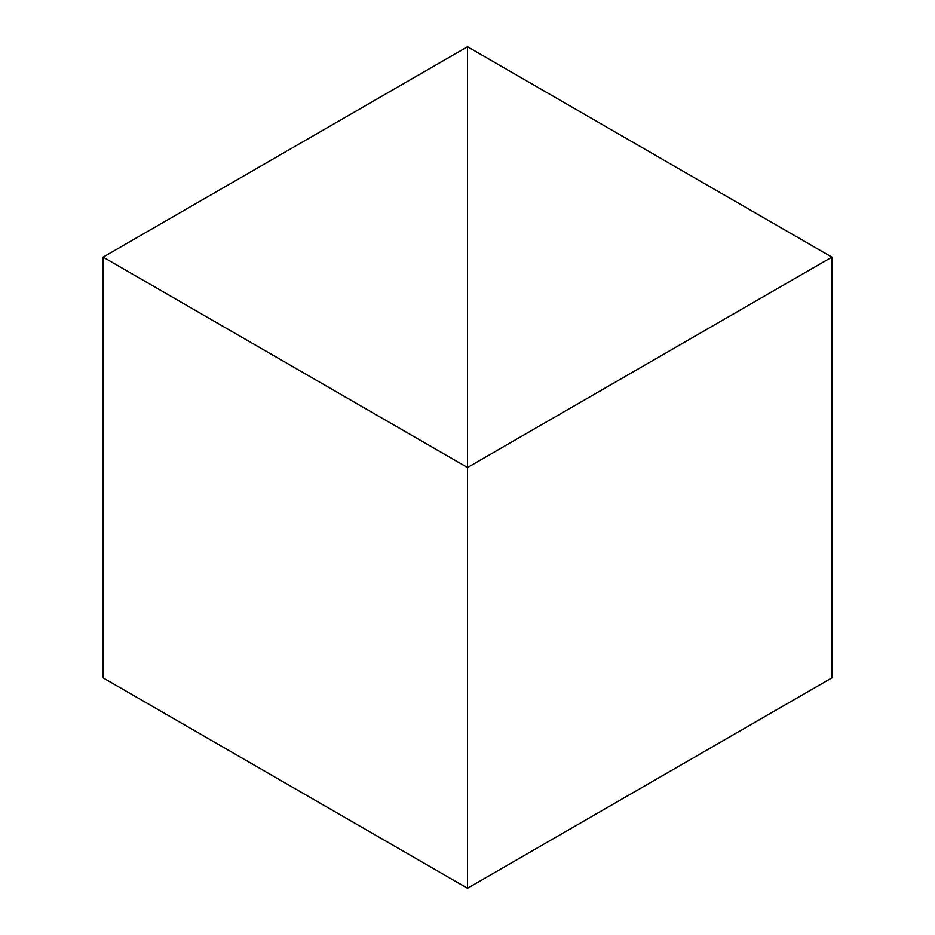 <?xml version="1.0" encoding="UTF-8"?>
<svg xmlns="http://www.w3.org/2000/svg" width="935" height="935" viewBox="0 0 935 935"><rect width="100%" height="100%" fill="white"/><g stroke="black" fill="none" stroke-linecap="round" stroke-linejoin="round"><path stroke-width="1.4" d="M467.5 888.25L467.5 46.75L103.119 257.125L103.119 677.875L103.119 257.125L467.5 467.5L467.5 888.25L103.119 677.875L467.5 888.25L467.5 46.75L103.119 257.125L467.5 467.5L467.5 888.25L831.881 677.875L831.881 257.125L467.5 46.75L467.5 467.5L831.881 257.125L831.881 677.875L467.5 888.25M467.5 46.75L467.5 467.5L831.881 257.125L467.5 46.75"/></g></svg>
